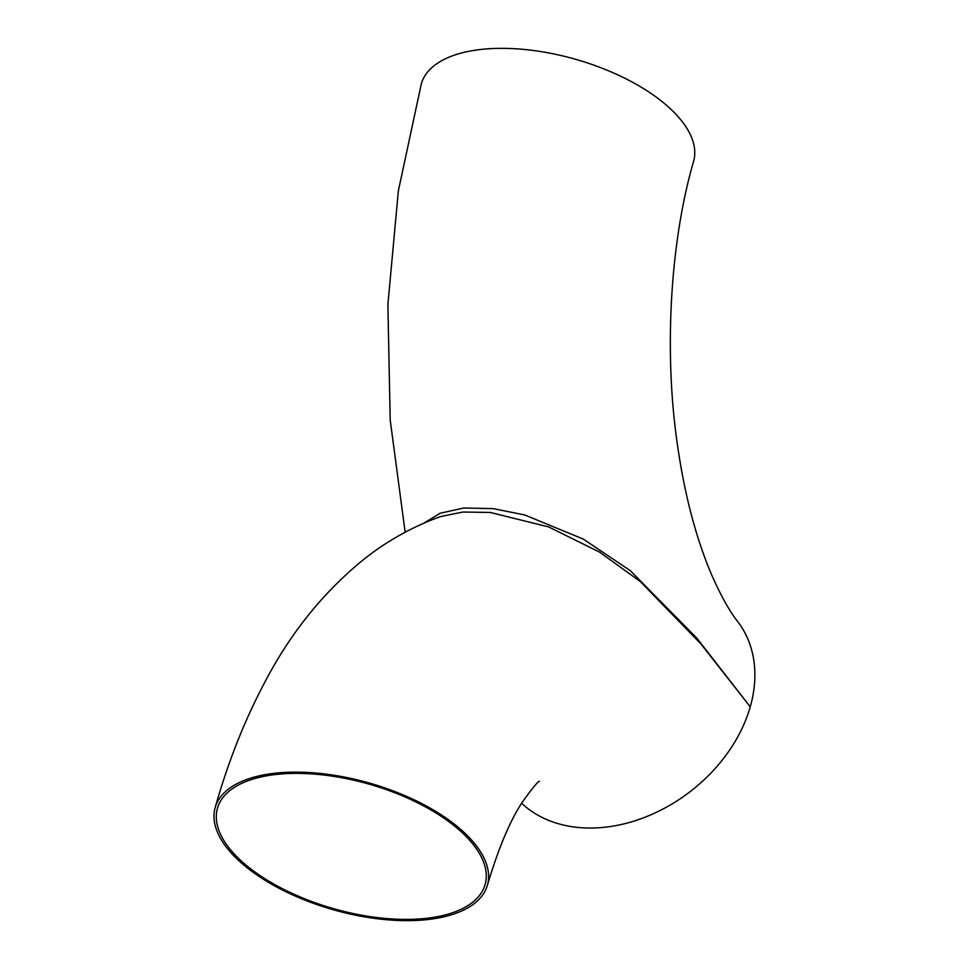 <?xml version="1.0" encoding="UTF-8"?>
<svg xmlns="http://www.w3.org/2000/svg" width="969" height="969" viewBox="0 0 969 969"><rect width="100%" height="100%" fill="white"/><g stroke="black" fill="none" stroke-linecap="round" stroke-linejoin="round"><path stroke-width="1.45" d="M405.163 532.223L390.192 419.989L387.891 304.508L398.356 190.857L421.333 83.831A141.547 65.856 15.9 0 1 537.25 51.03A141.547 65.856 15.9 0 1 682.43 121.888A141.547 65.856 15.9 0 1 693.586 161.387C670.318 241.16 663.571 351.856 677.67 446.394C681.91 475.609 687.639 502.608 694.858 527.39C700.042 545.099 705.674 560.99 711.743 575.077C721.069 596.068 729.693 611.524 737.627 621.444A141.547 106.215 142.5 0 1 750.248 706.813A141.547 106.215 142.5 0 1 649.496 815.401A141.547 106.215 142.5 0 1 521.637 803.253M423.828 523.175L440.12 513.255L463.763 508.01L493.197 508.64L524.713 514.939L583.302 539.103L630.238 570.584L697.014 638.341L750.248 706.813L700.611 643.573L640.315 581.57L599.605 552.136L548.611 526.906L490.266 512.456L462.891 512.032L440.592 516.562C412.491 526.7 386.861 540.993 363.702 559.44C323.476 592.107 290.567 632.927 264.973 681.91C244.685 720.076 228.078 761.973 215.166 807.613A141.547 65.856 -164.1 0 0 226.322 847.112A141.547 65.856 -164.1 0 0 371.502 917.97A141.547 65.856 -164.1 0 0 487.419 885.169A141.547 65.856 -164.1 0 0 369.334 783.049A141.547 65.856 -164.1 0 0 215.166 807.613M228.43 847.1A139.148 64.741 -164.1 0 0 371.163 916.759A139.148 64.741 -164.1 0 0 485.118 884.515A139.148 64.741 -164.1 0 0 369.032 784.127A139.148 64.741 -164.1 0 0 217.456 808.267A139.148 64.741 -164.1 0 0 228.43 847.1M539.442 781.389C538.558 780.699 532.962 787.446 522.666 801.642C510.227 820.234 498.478 848.081 487.419 885.169"/></g></svg>
